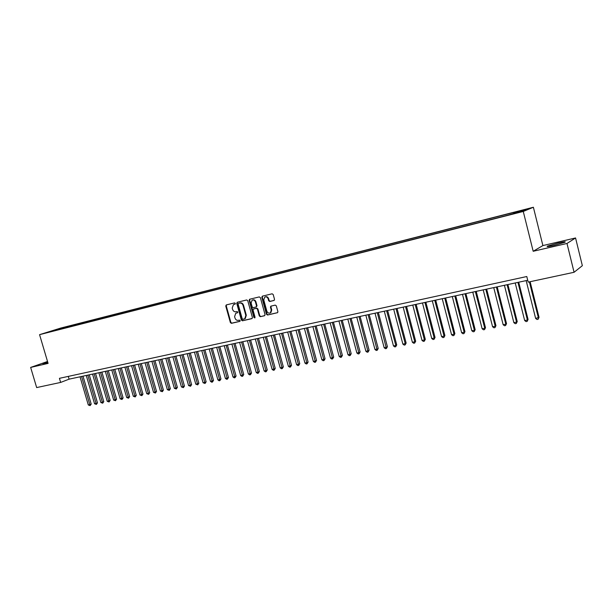 <?xml version="1.0" encoding="UTF-8"?>
<svg xmlns="http://www.w3.org/2000/svg" width="613" height="613" viewBox="0 0 613 613"><rect width="100%" height="100%" fill="white"/><g stroke="black" fill="none" stroke-linecap="round" stroke-linejoin="round"><path stroke-width="0.92" d="M235.377 303.404L234.641 302.891L226.281 304.922L225.76 306.033L230.373 322.591L231.415 323.327L239.783 321.411L240.158 320.637L239.422 320.116L238.334 320.361C236.756 320.538 235.637 319.748 234.986 317.994L234.603 316.614L235.737 313.281L237.522 312.753L237.767 312.025L237.032 311.511L235.944 311.764C234.365 311.948 233.246 311.166 232.603 309.404L232.212 308.025L233.446 304.623L235.108 304.148L235.377 303.404M558.083 243.009L547.562 246.074C546.099 246.916 548.328 246.679 554.252 245.369L564.849 242.281C566.305 241.445 564.044 241.683 558.083 243.009M47.653 361.915L42.803 363.601L47.86 362.612M523.839 209.807L519.548 211.018L523.839 209.807M273.95 300.5L274.524 299.351L273.206 294.546L272.118 293.796L262.372 296.163L261.812 297.305L266.479 314.277L267.559 315.028L277.597 312.661L277.896 311.649L276.31 305.856L275.214 305.105L270.793 306.194L270.456 307.228L271.245 310.094L270.425 312.814C268.831 313.549 267.636 312.982 266.831 311.113L263.759 299.933L264.762 297.067C266.303 296.508 267.437 297.106 268.165 298.876L268.678 300.745L269.766 301.496L274.141 300.424M533.187 251.276L566.987 243.461L574.075 272.279L582.35 265.674L575.561 237.959L542.896 245.568L533.387 207.255L523.264 211.462L533.187 251.276L542.896 245.568M47.523 361.494L30.65 367.425L48.09 363.394L39.569 334.66L523.264 211.462M30.65 367.425L36.657 387.577L60.649 382.428L69.093 379.163L527.724 280.271M574.075 272.279L528.184 282.126L526.782 276.524L59.43 378.328L60.649 382.428M247.759 300.707L246.702 299.964L237.277 302.255L236.741 303.374L241.369 320.063L242.419 320.806L251.859 318.637L252.41 317.519L247.759 300.707M249.721 299.228L259.299 296.907L260.379 297.65L265.046 314.607L264.487 315.741L260.364 316.683L259.291 315.933L257.406 309.09L256.334 308.339L253.414 309.067L253.069 310.109L255.031 317.212L254.809 317.925L253.897 317.473L249.169 300.362L249.56 299.29M59.944 328.545L65.499 326.982L59.944 328.545M533.387 207.255L60.649 328.093L39.569 334.66M513.763 213.393L513.771 212.734L515.74 211.929L67.629 326.43L63.729 327.649L63.476 328.438M513.771 212.734L526 209.608L521.778 211.347L507.319 215.347L51.086 331.595L63.729 327.649M566.987 243.461L575.561 237.959M68.281 376.397L69.093 379.163M67.89 327.311L67.629 326.43M57.224 330.032L56.994 329.365M235.216 304.079L233.944 304.439M236.281 313.067L237.622 312.676M226.534 304.86L226.258 305.849L230.871 322.392L231.906 323.135L240.028 321.266M237.515 302.194L237.231 303.19L241.859 319.863L242.909 320.607L252.165 318.484M238.511 303.343L238.135 304.125L242.204 318.783L242.94 319.304L244.779 318.752L245.821 315.473L243.039 305.427C242.388 303.657 241.261 302.868 239.66 303.06L238.901 303.197M244.656 318.821L245.261 318.561L246.311 315.281L245.821 315.473M239.001 303.159L240.158 302.883C241.752 302.684 242.878 303.473 243.53 305.243L246.311 315.281M264.793 315.58L260.364 316.683M253.92 308.868L256.816 308.155L257.881 308.898L259.766 315.741L260.839 316.492M249.943 299.175L249.66 300.186L254.931 317.81M255.445 301.979C254.74 300.247 253.636 299.642 252.127 300.163L251.108 303.021L252.188 306.929L253.253 307.672L256.173 306.944L256.525 305.895L255.445 301.979L255.928 301.795C255.223 300.071 254.119 299.466 252.617 299.979M255.928 301.795L257.008 305.711L256.426 306.852M265.283 296.868C266.816 296.34 267.935 296.953 268.64 298.692L269.153 300.562L270.241 301.312L274.241 300.362M270.256 312.921L270.892 312.622L271.72 309.902L271.245 310.094M271.207 306.048L270.931 307.044L271.72 309.902M262.586 296.11L262.295 297.129L266.954 314.086L268.034 314.837L277.635 312.63M80.035 376.803L88.303 404.963L89.858 404.664L91.199 404.082L83.008 376.167M91.199 404.082L90.103 405.622L81.583 376.474M90.103 405.622L88.303 404.963M86.264 375.462L94.555 403.752L96.126 403.454L97.459 402.871L89.245 374.819M97.459 402.871L96.364 404.411L87.828 375.125M96.364 404.411L94.555 403.752M92.548 374.106L100.869 402.534L102.455 402.228L103.781 401.645L95.544 373.463M103.781 401.645L102.685 403.193L94.134 373.769M102.685 403.193L100.869 402.534M98.9 372.742L107.237 401.3L108.838 400.994L110.156 400.412L101.896 372.091M110.156 400.412L109.06 401.967L100.494 372.397M109.06 401.967L107.237 401.3M105.306 371.355L113.666 400.059L115.282 399.745L116.593 399.163L108.317 370.712M116.593 399.163L115.497 400.726L106.915 371.011M115.497 400.726L113.666 400.059M111.773 369.961L120.156 398.802L121.788 398.488L123.09 397.906L114.792 369.31M123.09 397.906L122.002 399.477L113.397 369.616M122.002 399.477L120.156 398.802M118.301 368.559L126.707 397.538L128.355 397.216L129.649 396.634L121.328 367.9M129.649 396.634L128.561 398.212L119.941 368.198M128.561 398.212L126.707 397.538M124.891 367.133L133.32 396.259L134.983 395.937L136.278 395.354L127.933 366.482M136.278 395.354L135.182 396.933L126.546 366.773M135.182 396.933L133.32 396.259M131.55 365.7L139.994 394.964L141.672 394.642L142.959 394.059L134.592 365.041M142.959 394.059L141.871 395.646L133.22 365.34M141.871 395.646L139.994 394.964M138.262 364.252L146.737 393.661L148.43 393.331L149.71 392.749L141.319 363.593M149.71 392.749L148.622 394.343L139.956 363.884M148.622 394.343L146.737 393.661M145.051 362.789L153.541 392.343L155.258 392.014L156.522 391.431L148.116 362.13M156.522 391.431L155.434 393.033L146.752 362.421M155.434 393.033L153.541 392.343M151.901 361.31L160.414 391.017L162.146 390.68L163.403 390.098L154.974 360.651M163.403 390.098L162.322 391.699L153.618 360.942M162.322 391.699L160.414 391.017M158.813 359.823L167.357 389.669L169.096 389.332L170.353 388.749L161.901 359.157M170.353 388.749L169.265 390.366L160.552 359.448M169.265 390.366L167.357 389.669M165.801 358.314L174.36 388.313L176.123 387.975L177.372 387.393L168.889 357.647M177.372 387.393L176.283 389.01L167.556 357.938M176.283 389.01L174.36 388.313M172.851 356.789L181.44 386.949L183.218 386.604L184.459 386.021L175.954 356.122M184.459 386.021L183.371 387.646L174.628 356.414M183.371 387.646L181.44 386.949M179.977 355.256L188.582 385.562L190.382 385.217L191.608 384.635L183.088 354.582M191.608 384.635L190.528 386.267L181.77 354.873M190.528 386.267L188.582 385.562M187.172 353.709L195.8 384.167L197.616 383.815L198.834 383.232L190.291 353.034M198.834 383.232L197.754 384.872L188.98 353.318M197.754 384.872L195.8 384.167M194.436 352.138L203.087 382.757L204.926 382.405L206.137 381.822L197.57 351.464M206.137 381.822L205.056 383.47L196.267 351.747M205.056 383.47L203.087 382.757M201.777 350.559L210.451 381.332L212.305 380.972L213.508 380.389L204.918 349.877M213.508 380.389L212.427 382.045L203.623 350.161M212.427 382.045L211.692 382.19L210.451 381.332M209.194 348.958L217.891 379.891L219.761 379.531L220.956 378.949L212.343 348.276M220.956 378.949L219.875 380.612L211.056 348.552M219.875 380.612L219.132 380.757L217.891 379.891M216.68 347.341L225.4 378.443L227.293 378.075L228.473 377.493L219.837 346.659M228.473 377.493L227.4 379.163L218.565 346.935M227.4 379.163L226.649 379.309L225.4 378.443M224.243 345.709L232.994 376.972L234.902 376.604L236.074 376.022L227.415 345.027M236.074 376.022L235.001 377.692L226.151 345.303M235.001 377.692L234.243 377.846L232.994 376.972M231.89 344.062L240.656 375.493L242.587 375.118L243.752 374.535L235.07 343.38M243.752 374.535L242.679 376.213L233.814 343.648M242.679 376.213L241.913 376.367L240.656 375.493M239.614 342.399L248.403 373.991L250.349 373.616L251.506 373.033L242.802 341.709M251.506 373.033L250.441 374.719L241.553 341.977M250.441 374.719L249.66 374.872L248.403 373.991M247.414 340.713L256.226 372.474L258.196 372.099L259.337 371.516L250.61 340.023M259.337 371.516L258.272 373.21L249.376 340.292M258.272 373.21L257.491 373.363L256.226 372.474M255.299 339.012L264.134 370.949L266.126 370.559L267.253 369.976L258.51 338.322M267.253 369.976L266.195 371.685L257.284 338.583M266.195 371.685L265.398 371.838L264.134 370.949M263.268 337.296L272.126 369.401L274.134 369.011L275.252 368.428L266.486 336.606M275.252 368.428L274.195 370.145L265.276 336.866M274.195 370.145L273.39 370.298L272.126 369.401M271.321 335.564L280.202 367.838L282.233 367.448L283.336 366.865L274.547 334.867M283.336 366.865L282.286 368.582L273.344 335.127M282.286 368.582L281.474 368.742L280.202 367.838M279.459 333.809L288.363 366.26L290.416 365.861L291.512 365.279L282.693 333.104M291.512 365.279L290.455 367.011L281.505 333.365M290.455 367.011L289.635 367.164L288.363 366.26M287.681 332.031L296.608 364.666L298.684 364.26L299.765 363.685L290.922 331.334M299.765 363.685L298.715 365.417L289.75 331.587M298.715 365.417L297.887 365.578L296.608 364.666M295.995 330.238L304.945 363.049L307.036 362.643L308.109 362.068L299.251 329.541M308.109 362.068L307.059 363.808L298.087 329.786M307.059 363.808L306.224 363.969L304.945 363.049M304.393 328.43L313.366 361.425L315.488 361.011L316.546 360.429L307.657 327.725M316.546 360.429L315.496 362.183L306.508 327.97M315.496 362.183L314.653 362.344L313.366 361.425M312.883 326.599L321.879 359.777L324.024 359.364L325.066 358.781L316.162 325.894M325.066 358.781L324.024 360.536L315.021 326.139M324.024 360.536L323.174 360.705L321.879 359.777M321.473 324.744L330.491 358.107L332.652 357.693L333.687 357.111L324.76 324.039M333.687 357.111L332.644 358.873L323.633 324.277M332.644 358.873L331.779 359.042L330.491 358.107M330.154 322.875L339.188 356.429L341.38 356L342.399 355.425L333.441 322.162M342.399 355.425L341.364 357.195L332.338 322.407M341.364 357.195L340.491 357.364L339.188 356.429M338.928 320.982L347.985 354.728L350.199 354.299L351.203 353.716L342.23 320.27M351.203 353.716L350.176 355.502L341.135 320.507M350.176 355.502L349.287 355.67L347.985 354.728M347.801 319.066L356.881 353.004L359.118 352.567L360.107 351.992L351.111 318.354M360.107 351.992L359.08 353.785L350.031 318.591M359.08 353.785L358.184 353.954L356.881 353.004M356.766 317.136L365.877 351.264L368.137 350.828L369.11 350.253L360.092 316.415M369.11 350.253L368.091 352.046L359.026 316.645M368.091 352.046L367.187 352.222L365.877 351.264M365.838 315.182L374.972 349.502L377.256 349.065L378.213 348.483L369.172 314.461M378.213 348.483L377.194 350.291L368.122 314.684M377.194 350.291L376.282 350.467L374.972 349.502M375.01 313.205L384.167 347.724L386.481 347.28L387.416 346.705L378.359 312.477M387.416 346.705L386.405 348.513L377.324 312.707M386.405 348.513L385.477 348.697L384.167 347.724M384.29 311.197L393.469 345.924L395.806 345.471L396.726 344.897L387.646 310.477M396.726 344.897L395.722 346.72L395.806 345.471L386.627 310.699M395.722 346.72L394.787 346.904L393.469 345.924M393.676 309.174L402.871 344.108L405.239 343.648L406.143 343.073L397.04 308.454M406.143 343.073L405.139 344.904L405.239 343.648L396.036 308.668M405.139 344.904L404.197 345.088L402.871 344.108M403.162 307.128L412.38 342.269L414.779 341.801L415.668 341.234L406.542 306.4M415.668 341.234L414.664 343.073L414.779 341.801L405.553 306.615M414.664 343.073L413.706 343.257L412.38 342.269M412.764 305.059L422.005 340.407L424.426 339.939L425.299 339.364L416.15 304.332M425.299 339.364L424.303 341.211L424.426 339.939L415.185 304.538M424.303 341.211L423.338 341.403L422.005 340.407M422.48 302.968L431.736 338.522L434.188 338.047L435.038 337.479L425.866 302.232M435.038 337.479L434.05 339.334L434.188 338.047L424.924 302.439M434.05 339.334L433.069 339.525L431.736 338.522M432.303 300.845L441.582 336.614L444.065 336.139L444.9 335.572L435.705 300.117M444.9 335.572L443.912 337.434L444.065 336.139L434.778 300.316M443.912 337.434L442.923 337.625L441.582 336.614M442.241 298.707L451.543 334.69L454.057 334.208L454.869 333.641L445.651 297.972M454.869 333.641L453.888 335.51L454.057 334.208L444.747 298.163M453.888 335.51L452.884 335.702L451.543 334.69M452.294 296.539L461.627 332.736L464.164 332.246L464.953 331.687L455.72 295.795M464.953 331.687L463.987 333.564L464.164 332.246L454.831 295.987M463.987 333.564L462.968 333.763L461.627 332.736M462.478 294.34L471.826 330.767L474.393 330.269L475.167 329.71L465.911 293.604M475.167 329.71L474.201 331.595L474.393 330.269L465.037 293.788M474.201 331.595L473.175 331.794L471.826 330.767M472.769 292.125L482.14 328.767L484.745 328.269L485.496 327.71L476.217 291.382M485.496 327.71L484.531 329.602L484.745 328.269L475.366 291.566M484.531 329.602L483.496 329.802L482.14 328.767M483.197 289.872L492.584 326.752L495.212 326.239L495.948 325.679L486.645 289.129M495.948 325.679L494.99 327.587L495.212 326.239L485.818 289.305M494.99 327.587L493.94 327.794L492.584 326.752M493.741 287.597L503.15 324.706L505.817 324.193L506.522 323.633L497.204 286.853M506.522 323.633L505.579 325.549L505.817 324.193L496.4 287.03M505.579 325.549L504.514 325.756L503.15 324.706M504.415 285.298L513.847 322.637L516.544 322.116L517.226 321.557L507.893 284.547M517.226 321.557L516.292 323.488L516.544 322.116L507.104 284.716M516.292 323.488L515.211 323.695L513.847 322.637M515.226 282.968L524.674 320.538L527.402 320.017L528.069 319.457L518.705 282.218M528.069 319.457L527.134 321.396L527.402 320.017L517.947 282.378M527.134 321.396L526.046 321.603L524.674 320.538M526.161 280.608L535.639 318.423L539.034 317.335L530.122 281.712M539.034 317.335L538.114 319.281L538.398 317.886L529.379 281.865M538.114 319.281L537.003 319.496L535.639 318.423M234.411 304.27L233.913 304.454M236.802 312.875L236.304 313.059M231.906 323.135L231.415 323.327M230.871 322.392L230.373 322.591M226.258 305.849L225.76 306.033M242.909 320.607L242.419 320.806M241.859 319.863L241.369 320.063M237.231 303.19L236.741 303.374M243.53 305.243L243.039 305.427M240.158 302.883L239.66 303.06M259.766 315.741L259.291 315.933M257.881 308.898L257.406 309.09M256.816 308.155L256.334 308.339M254.104 308.791L253.621 308.983M254.38 317.281L253.897 317.473M249.66 300.186L249.169 300.362M257.008 305.711L256.525 305.895M270.241 301.312L269.766 301.496M269.153 300.562L268.678 300.745M268.64 298.692L268.165 298.876M270.931 307.044L270.456 307.228M268.034 314.837L267.559 315.028M266.954 314.086L266.479 314.277M262.295 297.129L261.812 297.305M547.685 246.572L547.562 246.074M245.261 318.561L244.779 318.752M270.892 312.622L270.425 312.814"/></g></svg>
